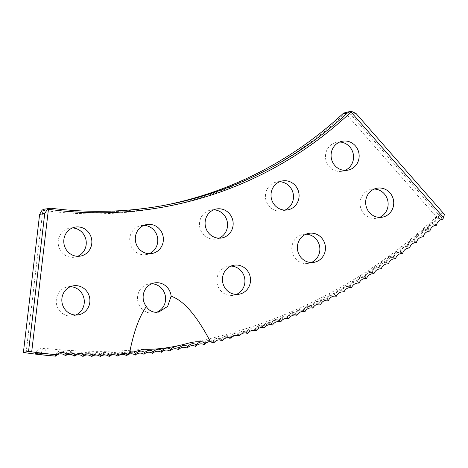 <?xml version="1.0" encoding="UTF-8"?>
<svg xmlns="http://www.w3.org/2000/svg" width="468" height="468" viewBox="0 0 468 468"><rect width="100%" height="100%" fill="white"/><g stroke="black" fill="none" stroke-linecap="round" stroke-linejoin="round"><path stroke-width="0.35" stroke-dasharray="2.34 1.75" d="M66.193 354.089C70.007 351.632 72.909 351.784 74.903 354.545C78.677 352.035 81.584 352.135 83.614 354.855L83.614 354.855C87.352 352.287 90.26 352.34 92.331 355.001C96.028 352.386 98.929 352.386 101.041 355.001C104.697 352.334 107.605 352.281 109.752 354.843C113.367 352.129 116.269 352.024 118.457 354.533C122.025 351.766 124.927 351.614 127.15 354.071L133.626 351.895C130.35 351.064 128.168 351.603 127.074 353.521C123.207 351.345 120.311 351.474 118.375 353.907C114.549 351.679 111.647 351.755 109.67 354.136C105.879 351.86 102.978 351.889 100.953 354.217C97.204 351.889 94.302 351.866 92.243 354.141C88.534 351.766 85.626 351.69 83.526 353.913C79.858 351.486 76.951 351.357 74.816 353.533C71.189 351.053 68.281 350.877 66.111 352.995C61.08 349.771 57.751 350.345 56.125 354.715M440.306 215.959L437.2 216.895L434.509 220.176L433.883 222.007A8.026 2.118 -132.8 0 0 434.187 223.277A7.383 7.026 -100.7 0 1 437.51 218.187A7.225 7.125 -49.3 0 1 440.435 216.672A8.026 2.094 46.2 0 1 440.306 215.959A9.266 2.422 46.2 0 1 439.926 213.314A9.266 2.422 46.2 0 1 440.312 213.127A9.266 2.422 46.2 0 1 442.67 213.87L441.377 218.193C436.825 218.486 434.667 220.481 434.907 224.178C430.349 224.406 428.156 226.36 428.337 230.051C423.774 230.209 421.557 232.128 421.668 235.802C417.111 235.895 414.859 237.773 414.911 241.435C410.354 241.465 408.067 243.301 408.061 246.946C403.504 246.911 401.193 248.707 401.123 252.334C396.566 252.234 394.226 253.989 394.097 257.599C389.54 257.429 387.171 259.143 386.983 262.735C382.432 262.501 380.034 264.168 379.782 267.743C375.242 267.444 372.815 269.071 372.505 272.628C367.971 272.259 365.52 273.844 365.145 277.372C360.617 276.945 358.143 278.483 357.71 281.993C353.194 281.496 350.69 282.994 350.199 286.474C345.688 285.919 343.161 287.364 342.617 290.827C338.118 290.201 335.568 291.605 334.959 295.039C330.472 294.354 327.898 295.712 327.231 299.116C322.762 298.368 320.165 299.678 319.439 303.059C314.982 302.24 312.367 303.51 311.589 306.856C307.143 305.978 304.504 307.195 303.668 310.518C299.239 309.576 296.583 310.746 295.688 314.04C291.277 313.034 288.598 314.157 287.65 317.415C283.263 316.345 280.56 317.421 279.56 320.644C275.184 319.515 272.47 320.545 271.417 323.739C267.064 322.546 264.332 323.523 263.215 326.682C258.886 325.424 256.136 326.36 254.972 329.478C250.661 328.162 247.9 329.045 246.683 332.134C242.395 330.753 239.616 331.59 238.347 334.638C234.082 333.198 231.291 333.982 229.969 336.989C225.734 335.498 222.926 336.235 221.551 339.201C217.339 337.644 214.525 338.329 213.098 341.26C209.682 339.803 207.02 340.107 205.119 342.172M231.016 266.081A14.73 14.017 79.3 0 0 228.162 266.31A14.73 14.017 79.3 0 0 216.854 281.057A14.73 14.017 79.3 0 0 229.18 295.343A14.73 14.017 79.3 0 0 233.614 295.255A14.73 14.017 79.3 0 0 236.358 294.425M305.955 234.187A14.73 14.017 79.3 0 0 303.094 234.415A14.73 14.017 79.3 0 0 291.792 249.163A14.73 14.017 79.3 0 0 304.112 263.449A14.73 14.017 79.3 0 0 308.552 263.361A14.73 14.017 79.3 0 0 311.296 262.53M374.224 189.049A14.73 14.017 79.3 0 0 371.37 189.271A14.73 14.017 79.3 0 0 360.067 204.019A14.73 14.017 79.3 0 0 372.388 218.31A14.73 14.017 79.3 0 0 376.828 218.223A14.73 14.017 79.3 0 0 379.571 217.392M151.69 283.76A14.73 14.017 79.3 0 0 148.836 283.988A14.73 14.017 79.3 0 0 137.533 298.736A14.73 14.017 79.3 0 0 149.854 313.022A14.73 14.017 79.3 0 0 154.294 312.934A14.73 14.017 79.3 0 0 156.47 312.331M70.393 286.691A14.73 14.017 79.3 0 0 67.538 286.913A14.73 14.017 79.3 0 0 56.236 301.661A14.73 14.017 79.3 0 0 68.556 315.947A14.73 14.017 79.3 0 0 72.996 315.865A14.73 14.017 79.3 0 0 75.734 315.034M213.66 209.822A14.73 14.017 79.3 0 0 210.805 210.05A14.73 14.017 79.3 0 0 199.497 224.798A14.73 14.017 79.3 0 0 211.817 239.084A14.73 14.017 79.3 0 0 216.257 238.996A14.73 14.017 79.3 0 0 219.001 238.165M279.583 181.765A14.73 14.017 79.3 0 0 276.728 181.988A14.73 14.017 79.3 0 0 265.426 196.736A14.73 14.017 79.3 0 0 277.746 211.027A14.73 14.017 79.3 0 0 282.181 210.939A14.73 14.017 79.3 0 0 284.924 210.109M339.645 142.056A14.73 14.017 79.3 0 0 336.79 142.278A14.73 14.017 79.3 0 0 325.488 157.026A14.73 14.017 79.3 0 0 337.808 171.311A14.73 14.017 79.3 0 0 342.248 171.224A14.73 14.017 79.3 0 0 344.986 170.399M143.875 225.377A14.73 14.017 79.3 0 0 141.02 225.605A14.73 14.017 79.3 0 0 129.712 240.353A14.73 14.017 79.3 0 0 142.038 254.639A14.73 14.017 79.3 0 0 146.472 254.551A14.73 14.017 79.3 0 0 149.216 253.72M72.353 227.951A14.73 14.017 79.3 0 0 69.498 228.179A14.73 14.017 79.3 0 0 58.19 242.927A14.73 14.017 79.3 0 0 70.516 257.213A14.73 14.017 79.3 0 0 74.95 257.125A14.73 14.017 79.3 0 0 77.694 256.294M433.883 222.007L430.695 222.926L428.056 226.038L427.36 227.934L424.084 228.84L421.504 231.783L420.744 233.748L417.374 234.632L414.87 237.405L414.034 239.44L410.565 240.312L408.149 242.904L407.23 245.01L403.656 245.875L401.345 248.274L400.333 250.462L396.653 251.316L394.465 253.516L393.348 255.785L389.551 256.634L387.504 258.623L386.275 260.986L382.35 261.834L380.478 263.595L379.121 266.064L375.043 266.918L373.382 268.433L371.885 271.007L367.637 271.885L366.233 273.119L364.566 275.822L360.097 276.758L357.166 280.502L352.334 281.613L349.695 285.053C346.841 284.216 344.325 285.691 342.143 289.476C339.3 288.569 336.761 289.996 334.526 293.758C331.695 292.787 329.127 294.167 326.834 297.9C324.014 296.87 321.428 298.204 319.077 301.913C316.269 300.813 313.659 302.1 311.249 305.779C308.459 304.621 305.832 305.861 303.363 309.512C300.591 308.283 297.94 309.483 295.413 313.098C292.658 311.811 289.984 312.963 287.405 316.549C284.667 315.198 281.976 316.298 279.343 319.855C276.617 318.439 273.915 319.492 271.224 323.014C268.521 321.539 265.795 322.546 263.051 326.032C260.372 324.494 257.628 325.453 254.832 328.905C252.17 327.308 249.415 328.214 246.56 331.631C243.922 329.969 241.155 330.829 238.247 334.205C235.632 332.485 232.848 333.298 229.893 336.638C227.302 334.86 224.5 335.62 221.493 338.92C218.93 337.083 216.117 337.791 213.063 341.055L205.499 342.02M66.035 353.826L61.501 351.801L56.224 354.721M127.15 354.071A8.026 2.451 -93.6 0 0 127.009 354.375M127.723 354.826A7.383 7.026 -100.7 0 1 128.302 354.504M213.063 341.055A8.026 2.463 -103.7 0 0 212.805 342.102M221.493 338.92A8.026 2.463 -104.7 0 0 221.247 340.055M213.115 342.196A7.383 7.026 -100.7 0 1 218.93 339.867M229.893 336.638A8.026 2.457 -105.7 0 0 229.653 337.861M221.504 340.125A7.383 7.026 -100.7 0 1 227.852 337.685M238.247 334.205A8.026 2.451 -106.7 0 0 238.019 335.515M229.858 337.908A7.383 7.026 -100.7 0 1 236.709 335.363M246.56 331.631A8.026 2.451 -107.7 0 0 246.349 333.023M238.171 335.55A7.383 7.026 -100.7 0 1 245.513 332.918M254.832 328.905A8.026 2.445 -108.7 0 0 254.639 330.385M246.449 333.04A7.383 7.026 -100.7 0 1 254.253 330.332M263.051 326.032A8.026 2.439 -109.8 0 0 262.881 327.594A7.383 7.026 -100.7 0 1 271.077 324.564A7.383 7.026 -100.7 0 1 279.215 321.393A7.383 7.026 -100.7 0 1 287.305 318.082A7.383 7.026 -100.7 0 1 295.331 314.625A7.383 7.026 -100.7 0 1 303.305 311.027A7.383 7.026 -100.7 0 1 311.214 307.283A7.383 7.026 -100.7 0 1 319.059 303.404A7.383 7.026 -100.7 0 1 326.839 299.385A7.383 7.026 -100.7 0 1 334.556 295.226A7.383 7.026 -100.7 0 1 342.196 290.932A7.383 7.026 -100.7 0 1 349.766 286.504A7.383 7.026 -100.7 0 1 357.26 281.935A7.383 7.026 -100.7 0 1 364.677 277.243A7.383 7.026 -100.7 0 1 372.019 272.411A7.383 7.026 -100.7 0 1 379.273 267.456A7.383 7.026 -100.7 0 1 386.451 262.367A7.383 7.026 -100.7 0 1 393.541 257.154A7.383 7.026 -100.7 0 1 400.544 251.813A7.383 7.026 -100.7 0 1 407.458 246.344A7.383 7.026 -100.7 0 1 414.285 240.757A7.383 7.026 -100.7 0 1 421.013 235.047A7.383 7.026 -100.7 0 1 427.653 229.221A7.383 7.026 -100.7 0 1 434.187 223.277M254.686 330.39A7.383 7.026 -100.7 0 1 262.881 327.594M271.224 323.014A8.026 2.434 -110.8 0 0 271.077 324.564M279.343 319.855A8.026 2.422 -111.8 0 0 279.215 321.393M287.405 316.549A8.026 2.416 -112.8 0 0 287.305 318.082M295.413 313.098A8.026 2.41 -113.8 0 0 295.331 314.625M303.363 309.512A8.026 2.398 -114.8 0 0 303.305 311.027M311.249 305.779A8.026 2.387 -115.8 0 0 311.214 307.283M319.077 301.913A8.026 2.375 -116.8 0 0 319.059 303.404M326.834 297.9A8.026 2.363 -117.8 0 0 326.839 299.385M334.526 293.758A8.026 2.352 -118.8 0 0 334.556 295.226M342.143 289.476A8.026 2.34 -119.8 0 0 342.196 290.932M349.695 285.053A8.026 2.328 -120.8 0 0 349.766 286.504M357.166 280.502A8.026 2.317 -121.8 0 0 357.26 281.935M364.566 275.822A8.026 2.299 -122.8 0 0 364.677 277.243M371.885 271.007A8.026 2.281 -123.8 0 0 372.019 272.411M379.121 266.064A8.026 2.27 -124.8 0 0 379.273 267.456M386.275 260.986A8.026 2.252 -125.8 0 0 386.451 262.367M393.348 255.785A8.026 2.235 -126.8 0 0 393.541 257.154M400.333 250.462A8.026 2.217 -127.8 0 0 400.544 251.813M407.23 245.01A8.026 2.2 -128.8 0 0 407.458 246.344M414.034 239.44A8.026 2.176 -129.8 0 0 414.285 240.757M420.744 233.748A8.026 2.159 -130.8 0 0 421.013 235.047M427.36 227.934A8.026 2.141 -131.8 0 0 427.653 229.221M163.426 205.493A400 380.636 -100.7 0 1 161.091 205.938A400 380.636 -100.7 0 1 46.338 209.097L51.006 208.219M440.435 216.672L350.848 114.397L355.978 113.431M444.6 214.613A9.266 2.422 -133.8 0 0 442.67 213.87M26.103 352.878L42.845 210.319A401.538 382.099 79.3 0 0 345.442 113.075L437.51 218.187M443.02 219.205A8.026 2.106 -133.3 0 0 441.377 218.193M436.527 225.207A8.026 2.129 -132.3 0 0 434.907 224.178M429.94 231.093A8.026 2.147 -131.3 0 0 428.337 230.051M423.259 236.866A8.026 2.17 -130.3 0 0 421.668 235.802M416.479 242.512A8.026 2.188 -129.3 0 0 414.911 241.435M409.611 248.04A8.026 2.205 -128.3 0 0 408.061 246.946M402.65 253.44A8.026 2.223 -127.3 0 0 401.123 252.334M395.606 258.722A8.026 2.241 -126.3 0 0 394.097 257.599M388.469 263.87A8.026 2.258 -125.3 0 0 386.983 262.735M381.256 268.895A8.026 2.276 -124.3 0 0 379.782 267.743M373.955 273.786A8.026 2.293 -123.3 0 0 372.505 272.628M366.573 278.548A8.026 2.305 -122.3 0 0 365.145 277.372M359.12 283.181A8.026 2.322 -121.3 0 0 357.71 281.993M351.585 287.68A8.026 2.334 -120.3 0 0 350.199 286.474M343.98 292.038A8.026 2.346 -119.3 0 0 342.617 290.827M336.305 296.267A8.026 2.358 -118.3 0 0 334.959 295.039M328.554 300.357A8.026 2.369 -117.3 0 0 327.231 299.116M320.744 304.305A8.026 2.381 -116.3 0 0 319.439 303.059M312.864 308.12A8.026 2.393 -115.3 0 0 311.589 306.856M304.925 311.787A8.026 2.404 -114.3 0 0 303.668 310.518M296.923 315.315A8.026 2.41 -113.3 0 0 295.688 314.04M288.861 318.702A8.026 2.422 -112.3 0 0 287.65 317.415M280.747 321.943A8.026 2.428 -111.3 0 0 279.56 320.644M272.581 325.044A8.026 2.434 -110.3 0 0 271.417 323.739M264.361 327.998A8.026 2.439 -109.3 0 0 263.215 326.682M256.095 330.8A8.026 2.445 -108.2 0 0 254.972 329.478M247.777 333.462A8.026 2.451 -107.2 0 0 246.683 332.134M239.417 335.971A8.026 2.457 -106.2 0 0 238.347 334.638M231.016 338.335A8.026 2.457 -105.2 0 0 229.969 336.989M222.581 340.552A8.026 2.463 -104.2 0 0 221.551 339.201M214.104 342.611A8.026 2.463 -103.2 0 0 213.098 341.26M127.834 354.908A8.026 2.445 -93 0 0 127.074 353.521M119.112 355.294A8.026 2.439 -92 0 0 118.375 353.907M110.384 355.528A8.026 2.434 -91 0 0 109.67 354.136M101.644 355.61A8.026 2.428 -90 0 0 100.953 354.217M92.91 355.534A8.026 2.422 -89 0 0 92.243 354.141M84.17 355.306A8.026 2.41 -88 0 0 83.526 353.913M75.43 354.92A8.026 2.404 -87 0 0 74.816 353.533M66.702 354.387A8.026 2.393 -86 0 0 66.111 352.995M345.442 113.075L345.934 112.384L350.848 114.397M42.173 210.003L42.845 210.319M44.472 209.161L46.338 209.097M345.337 112.449L345.934 112.384M41.278 353.27A9.266 2.732 96.4 0 1 44.068 348.315A9.266 2.732 96.4 0 1 44.314 348.303A9.266 2.732 96.4 0 1 46.18 353.709M143.161 349.321C110.237 352.31 77.29 351.971 44.314 348.303A9.266 9.266 0 0 0 34.995 353.387M228.162 266.31L233.754 265.251M303.094 234.415L308.693 233.356M371.37 189.271L376.968 188.218M148.836 283.988L154.434 282.935M67.538 286.913L73.137 285.86M210.805 210.05L216.397 208.997M276.728 181.988L282.327 180.935M336.79 142.278L342.389 141.225M141.02 225.605L146.613 224.546M69.498 228.179L75.091 227.126M190.031 342.751C283.058 325.225 370.633 279.87 439.926 213.314M352.334 281.613A9.266 9.266 0 0 0 351.959 281.917M360.097 276.758A9.266 9.266 0 0 0 359.055 277.647M367.637 271.885A9.266 9.266 0 0 0 366.233 273.119M375.043 266.918A9.266 9.266 0 0 0 373.382 268.433M382.35 261.834A9.266 9.266 0 0 0 380.478 263.595M389.551 256.634A9.266 9.266 0 0 0 387.504 258.623M396.653 251.316A9.266 9.266 0 0 0 394.465 253.516M403.656 245.875A9.266 9.266 0 0 0 401.345 248.274M410.565 240.312A9.266 9.266 0 0 0 408.149 242.904M417.374 234.632A9.266 9.266 0 0 0 414.87 237.405M424.084 228.84A9.266 9.266 0 0 0 421.504 231.783M430.695 222.926A9.266 9.266 0 0 0 428.056 226.038M437.2 216.895A9.266 9.266 0 0 0 434.509 220.176M161.091 205.938L165.76 205.06M74.95 257.125L80.549 256.072M146.472 254.551L152.071 253.498M342.248 171.224L347.847 170.171M282.181 210.939L287.779 209.88M216.257 238.996L221.855 237.943M72.996 315.865L78.589 314.806M154.294 312.934L158.646 312.115M376.828 218.223L382.426 217.164M308.552 263.361L314.151 262.308M233.614 295.255L239.212 294.202"/><path stroke-width="0.7" d="M23.4 352.41L26.103 352.878A545.735 519.316 79.3 0 0 55.604 356.16L55.271 356.078A545.735 519.316 79.3 0 1 40.956 354.691L34.995 353.387L38.651 353.135L46.18 353.709A545.735 519.316 79.3 0 0 56.125 354.715L56.827 354.726A545.735 519.316 79.3 0 1 31.695 351.819L28.53 351.439L44.741 213.455L39.61 214.42L23.4 352.41L28.53 351.439M205.499 342.02L204.592 343.038C202.077 341.078 199.245 341.693 196.086 344.869C193.6 342.857 190.757 343.413 187.551 346.554C185.1 344.477 182.245 344.992 178.987 348.081C176.565 345.951 173.704 346.414 170.399 349.461C168.006 347.279 165.134 347.683 161.788 350.69C159.424 348.449 156.546 348.806 153.153 351.766C150.825 349.467 147.941 349.777 144.501 352.685C142.208 350.333 139.318 350.59 135.831 353.457L133.626 351.895L143.758 349.268C157.564 349.666 172.996 347.496 190.043 342.746C195.103 341.617 200.129 341.424 205.119 342.172L210.506 341.868C196.841 315.725 183.713 300.503 171.13 296.197A14.73 14.017 79.3 0 0 158.874 282.847A14.73 14.017 79.3 0 0 154.434 282.935A14.73 14.017 79.3 0 0 146.361 306.593C139.195 316.59 133.544 332.321 129.402 353.79A7.383 7.026 79.3 0 0 127.834 354.908A7.383 7.026 79.3 0 0 119.112 355.294A7.383 7.026 79.3 0 0 110.384 355.528A7.383 7.026 79.3 0 0 101.644 355.61A7.383 7.026 79.3 0 0 92.91 355.534A7.383 7.026 79.3 0 0 84.17 355.306A7.383 7.026 79.3 0 0 75.43 354.92A7.383 7.026 79.3 0 0 66.702 354.387A7.383 7.026 79.3 0 0 56.827 354.726M238.194 265.169A14.73 14.017 79.3 0 0 233.754 265.251A14.73 14.017 79.3 0 0 222.452 279.999A14.73 14.017 79.3 0 0 234.772 294.29A14.73 14.017 79.3 0 0 239.212 294.202A14.73 14.017 79.3 0 0 250.515 279.454A14.73 14.017 79.3 0 0 238.194 265.169M236.358 294.425A14.73 14.017 79.3 0 0 244.793 279.01A14.73 14.017 79.3 0 0 232.596 266.222A14.73 14.017 79.3 0 0 231.016 266.081M313.133 233.275A14.73 14.017 79.3 0 0 308.693 233.356A14.73 14.017 79.3 0 0 297.391 248.104A14.73 14.017 79.3 0 0 309.711 262.396A14.73 14.017 79.3 0 0 314.151 262.308A14.73 14.017 79.3 0 0 325.453 247.56A14.73 14.017 79.3 0 0 313.133 233.275M311.296 262.53A14.73 14.017 79.3 0 0 319.732 247.116A14.73 14.017 79.3 0 0 307.534 234.328A14.73 14.017 79.3 0 0 305.955 234.187M381.408 188.13A14.73 14.017 79.3 0 0 376.968 188.218A14.73 14.017 79.3 0 0 365.666 202.966A14.73 14.017 79.3 0 0 377.986 217.251A14.73 14.017 79.3 0 0 382.426 217.164A14.73 14.017 79.3 0 0 393.728 202.416A14.73 14.017 79.3 0 0 381.408 188.13M379.571 217.392A14.73 14.017 79.3 0 0 388.007 201.971A14.73 14.017 79.3 0 0 375.81 189.189A14.73 14.017 79.3 0 0 374.224 189.049M171.13 296.197L167.632 306.417L158.646 312.115L154.399 312.168C150.942 311.489 148.262 309.635 146.361 306.593M156.47 312.331A14.73 14.017 79.3 0 0 165.508 297.004A14.73 14.017 79.3 0 0 153.276 283.9A14.73 14.017 79.3 0 0 151.69 283.76M77.571 285.772A14.73 14.017 79.3 0 0 73.137 285.86A14.73 14.017 79.3 0 0 61.834 300.608A14.73 14.017 79.3 0 0 74.155 314.894A14.73 14.017 79.3 0 0 78.589 314.806A14.73 14.017 79.3 0 0 89.897 300.058A14.73 14.017 79.3 0 0 77.571 285.772M75.734 315.034A14.73 14.017 79.3 0 0 84.17 299.614A14.73 14.017 79.3 0 0 71.978 286.825A14.73 14.017 79.3 0 0 70.393 286.691M220.837 208.909A14.73 14.017 79.3 0 0 216.397 208.997A14.73 14.017 79.3 0 0 205.095 223.745A14.73 14.017 79.3 0 0 217.415 238.031A14.73 14.017 79.3 0 0 221.855 237.943A14.73 14.017 79.3 0 0 233.158 223.195A14.73 14.017 79.3 0 0 220.837 208.909M219.001 238.165A14.73 14.017 79.3 0 0 227.436 222.75A14.73 14.017 79.3 0 0 215.239 209.962A14.73 14.017 79.3 0 0 213.66 209.822M286.761 180.847A14.73 14.017 79.3 0 0 282.327 180.935A14.73 14.017 79.3 0 0 271.019 195.682A14.73 14.017 79.3 0 0 283.345 209.968A14.73 14.017 79.3 0 0 287.779 209.88A14.73 14.017 79.3 0 0 299.081 195.133A14.73 14.017 79.3 0 0 286.761 180.847M284.924 210.109A14.73 14.017 79.3 0 0 293.36 194.688A14.73 14.017 79.3 0 0 281.169 181.906A14.73 14.017 79.3 0 0 279.583 181.765M346.829 141.137A14.73 14.017 79.3 0 0 342.389 141.225A14.73 14.017 79.3 0 0 331.087 155.973A14.73 14.017 79.3 0 0 343.407 170.258A14.73 14.017 79.3 0 0 347.847 170.171A14.73 14.017 79.3 0 0 359.149 155.423A14.73 14.017 79.3 0 0 346.829 141.137M344.986 170.399A14.73 14.017 79.3 0 0 353.428 154.978A14.73 14.017 79.3 0 0 341.23 142.19A14.73 14.017 79.3 0 0 339.645 142.056M151.053 224.459A14.73 14.017 79.3 0 0 146.613 224.546A14.73 14.017 79.3 0 0 135.31 239.294A14.73 14.017 79.3 0 0 147.631 253.58A14.73 14.017 79.3 0 0 152.071 253.498A14.73 14.017 79.3 0 0 163.373 238.75A14.73 14.017 79.3 0 0 151.053 224.459M149.216 253.72A14.73 14.017 79.3 0 0 157.652 238.306A14.73 14.017 79.3 0 0 145.454 225.517A14.73 14.017 79.3 0 0 143.875 225.377M79.531 227.038A14.73 14.017 79.3 0 0 75.091 227.126A14.73 14.017 79.3 0 0 63.788 241.874A14.73 14.017 79.3 0 0 76.108 256.16A14.73 14.017 79.3 0 0 80.549 256.072A14.73 14.017 79.3 0 0 91.851 241.324A14.73 14.017 79.3 0 0 79.531 227.038M77.694 256.294A14.73 14.017 79.3 0 0 86.13 240.88A14.73 14.017 79.3 0 0 73.932 228.091A14.73 14.017 79.3 0 0 72.353 227.951M66.035 353.826L66.193 354.089A8.026 2.398 -86.5 0 0 65.467 355.727A7.383 7.026 -100.7 0 1 74.201 356.189A8.026 2.404 -87.5 0 1 74.903 354.545L74.827 354.422M56.224 354.721L55.271 356.078M83.614 354.855A8.026 2.416 -88.5 0 0 82.941 356.493A7.383 7.026 -100.7 0 1 91.681 356.645A7.383 7.026 -100.7 0 1 100.415 356.645A7.383 7.026 -100.7 0 1 109.149 356.487A7.383 7.026 -100.7 0 1 117.877 356.177A7.383 7.026 -100.7 0 1 119.083 355.276M74.201 356.189A7.383 7.026 -100.7 0 1 82.941 356.493M92.295 355.06A8.026 2.422 -89.5 0 0 91.681 356.645M100.983 355.118A8.026 2.434 -90.5 0 0 100.415 356.645M109.664 355.019A8.026 2.439 -91.5 0 0 109.149 356.487M118.34 354.773A8.026 2.445 -92.5 0 0 117.877 356.177M127.009 354.375A8.026 2.451 -93.6 0 0 126.594 355.709A7.383 7.026 -100.7 0 1 127.723 354.826M119.229 355.189A7.383 7.026 -100.7 0 1 126.594 355.709M135.831 353.457A8.026 2.451 -94.6 0 0 135.305 355.095A7.383 7.026 -100.7 0 1 143.998 354.323A7.383 7.026 -100.7 0 1 152.673 353.399A7.383 7.026 -100.7 0 1 161.331 352.316A7.383 7.026 -100.7 0 1 169.966 351.088A7.383 7.026 -100.7 0 1 178.583 349.707A7.383 7.026 -100.7 0 1 187.171 348.169A7.383 7.026 -100.7 0 1 195.729 346.484A7.383 7.026 -100.7 0 1 204.253 344.641A7.383 7.026 -100.7 0 1 212.747 342.652A7.383 7.026 -100.7 0 1 213.115 342.196M128.302 354.504A7.383 7.026 -100.7 0 1 135.305 355.095M144.501 352.685A8.026 2.457 -95.6 0 0 143.998 354.323M153.153 351.766A8.026 2.463 -96.6 0 0 152.673 353.399M161.788 350.69A8.026 2.463 -97.6 0 0 161.331 352.316M170.399 349.461A8.026 2.463 -98.6 0 0 169.966 351.088M178.987 348.081A8.026 2.469 -99.6 0 0 178.583 349.707M187.551 346.554A8.026 2.469 -100.6 0 0 187.171 348.169M196.086 344.869A8.026 2.469 -101.7 0 0 195.729 346.484M204.592 343.038A8.026 2.463 -102.7 0 0 204.253 344.641M212.805 342.102A8.026 2.463 -103.7 0 0 212.747 342.652M221.247 340.055A8.026 2.463 -104.7 0 0 221.206 340.517A7.383 7.026 -100.7 0 1 221.504 340.125M218.93 339.867A7.383 7.026 -100.7 0 1 221.206 340.517M229.653 337.861A8.026 2.457 -105.7 0 0 229.63 338.229A7.383 7.026 -100.7 0 1 229.858 337.908M227.852 337.685A7.383 7.026 -100.7 0 1 229.63 338.229M236.709 335.363A7.383 7.026 -100.7 0 1 238.007 335.79M245.513 332.918A7.383 7.026 -100.7 0 1 246.344 333.204M254.253 330.332A7.383 7.026 -100.7 0 1 254.639 330.472M39.61 214.42L42.173 210.003L44.472 209.161L51.006 208.219A400 380.636 79.3 0 0 165.76 205.06A400 380.636 79.3 0 0 347.461 112.946L342.792 113.829A400 380.636 -100.7 0 1 163.426 205.493M351.041 112.022L351.409 111.355L355.978 113.431L444.6 214.613A7.997 6.874 64.8 0 0 443.459 217.538L351.041 112.022A401.538 382.099 -100.7 0 1 48.444 209.266L31.695 351.819M55.604 356.16A7.383 7.026 -100.7 0 1 65.467 355.727M443.459 217.538A7.383 7.026 79.3 0 0 443.02 219.205A7.383 7.026 79.3 0 0 436.527 225.207A7.383 7.026 79.3 0 0 429.94 231.093A7.383 7.026 79.3 0 0 423.259 236.866A7.383 7.026 79.3 0 0 416.479 242.512A7.383 7.026 79.3 0 0 409.611 248.04A7.383 7.026 79.3 0 0 402.65 253.44A7.383 7.026 79.3 0 0 395.606 258.722A7.383 7.026 79.3 0 0 388.469 263.87A7.383 7.026 79.3 0 0 381.256 268.895A7.383 7.026 79.3 0 0 373.955 273.786A7.383 7.026 79.3 0 0 366.573 278.548A7.383 7.026 79.3 0 0 359.12 283.181A7.383 7.026 79.3 0 0 351.585 287.68A7.383 7.026 79.3 0 0 343.98 292.038A7.383 7.026 79.3 0 0 336.305 296.267A7.383 7.026 79.3 0 0 328.554 300.357A7.383 7.026 79.3 0 0 320.744 304.305A7.383 7.026 79.3 0 0 312.864 308.12A7.383 7.026 79.3 0 0 304.925 311.787A7.383 7.026 79.3 0 0 296.923 315.315A7.383 7.026 79.3 0 0 288.861 318.702A7.383 7.026 79.3 0 0 280.747 321.943A7.383 7.026 79.3 0 0 272.581 325.044A7.383 7.026 79.3 0 0 264.361 327.998A7.383 7.026 79.3 0 0 256.095 330.8A7.383 7.026 79.3 0 0 247.777 333.462A7.383 7.026 79.3 0 0 239.417 335.971A7.383 7.026 79.3 0 0 231.016 338.335A7.383 7.026 79.3 0 0 222.581 340.552A7.383 7.026 79.3 0 0 214.104 342.611A7.383 7.026 79.3 0 0 210.506 341.868M129.402 353.79C130.636 352.258 132.046 351.626 133.626 351.895M48.444 209.266L47.648 208.974L44.741 213.455M342.792 113.829L345.337 112.449L350.544 111.472L347.461 112.946M49.315 208.248L47.648 208.974M351.409 111.355L350.544 111.472M40.956 354.691A9.266 2.732 96.4 0 1 41.278 353.27"/></g></svg>
